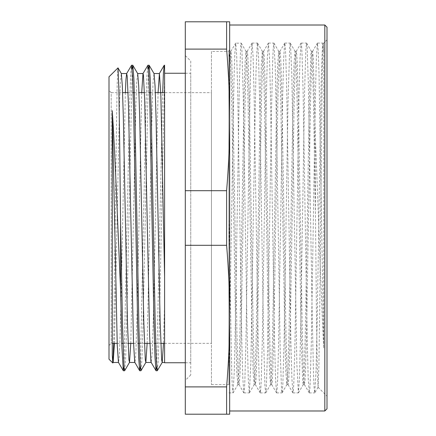 <?xml version="1.0" encoding="UTF-8"?>
<svg xmlns="http://www.w3.org/2000/svg" width="436" height="436" viewBox="0 0 436 436"><rect width="100%" height="100%" fill="white"/><g stroke="black" fill="none" stroke-linecap="round" stroke-linejoin="round"><path stroke-width="0.33" stroke-dasharray="2.18 1.64" d="M323.212 43.622L323.73 51.661L323.73 347.977C321.027 295.93 318.264 205.607 315.435 140.196L315.435 213.814L316.471 313.571L317.277 367.957L318.1 387.228L318.89 366.507L319.697 310.301L322.117 81.952L322.923 46.608L323.212 43.622L327 39.829L327 396.171L327 39.829M164.59 362.752L164.59 73.248L164.59 302.916L163.489 343.35M109 76.801L109 359.199M112.848 362.937L112.968 362.294M113.665 343.35L116.368 132.68L117.191 84.115L117.927 67.874M315.435 140.196L313.321 57.492L312.541 51.443L311.527 65.64L310.514 102.629L306.464 336.608L305.451 372.126L304.944 381.467L304.372 384.541L303.358 370.447L302.344 333.502L298.289 99.424L297.276 63.863L296.769 54.544L296.191 51.464L295.177 65.672L294.164 102.656L290.114 336.608L289.101 372.142L288.594 381.451L288.022 384.563L287.008 370.437L285.994 333.475L281.939 99.419L280.926 63.879L280.419 54.527L279.841 51.464L278.827 65.596L277.819 102.547L273.764 336.581L272.751 372.148L272.244 381.446L271.666 384.547L270.652 370.328L269.639 333.333L265.589 99.386L264.576 63.863L264.069 54.538L263.497 51.448L262.483 65.536L261.469 102.487L257.414 336.57L256.401 372.126L255.894 381.462L255.316 384.536L254.302 370.355L253.289 333.387L249.239 99.403L248.226 63.852L247.719 54.555L247.141 51.443L246.127 65.623L245.114 102.602L241.064 336.603L240.051 372.126L239.544 381.473L238.972 384.541L237.958 370.442L236.944 333.496L232.889 99.424L231.876 63.858L231.369 54.549L230.791 51.459L229.843 63.967L228.9 96.547L228.9 369.466L233.958 81.363L234.802 53.732L235.642 43.164L241.228 43.169L241.942 50.854L243.217 94.917L247.054 329.714L248.329 379.985L249.338 392.901L250.885 362.828L254.722 134.473L255.997 71.869L257.278 43.807L257.578 43.153L258.553 56.914L259.834 108.106L263.666 342.74L264.946 385.827L265.688 392.891L266.222 389.239L267.502 352.174L271.334 119.371L272.614 62.904L273.236 48.14L273.863 43.082L275.165 64.632L276.446 122.418L280.277 354.495L281.558 389.948L282.038 392.891L282.833 384.754L284.114 340.145L287.945 105.278L289.717 46.249L290.213 43.099L290.501 44.172L291.782 73.913L296.894 364.85L298.388 392.907L299.45 378.568L300.726 326.869L304.562 92.339L305.838 49.808L306.562 43.109L307.118 47.034L308.394 84.671L312.231 317.713L313.506 373.701L314.122 388.018L314.738 392.912L316.062 370.731L317.343 312.476L321.174 80.687L322.455 45.813L322.978 43.169L323.73 51.661M323.73 347.977L319.032 73.864L318.247 50.974L317.397 43.142L316.383 57.977L315.37 96.765L311.315 342.473L310.301 379.794L309.794 389.604L309.222 392.841L308.208 378.121L307.195 339.377L303.14 93.56L302.126 56.2L301.619 46.412L301.042 43.164L300.033 58.01L299.02 96.792L294.965 342.473L293.951 379.805L293.444 389.588L292.872 392.858L291.858 378.105L290.845 339.344L286.79 93.555L285.776 56.211L285.269 46.39L284.697 43.169L283.683 57.928L282.67 96.678L278.615 342.445L277.601 379.81L277.094 389.582L276.517 392.847L275.503 377.99L274.495 339.197L270.44 93.517L269.426 56.2L268.413 43.093L267.333 57.868L266.32 96.618L262.265 342.44L261.251 379.794L260.744 389.599L260.172 392.831L259.158 378.017L258.145 339.252L254.09 93.538L253.076 56.19L252.063 43.088L250.983 57.955L249.97 96.738L245.915 342.467L244.901 379.789L244.394 389.61L243.822 392.836L242.808 378.11L241.795 339.366L237.74 93.56L236.726 56.195L235.713 43.104M211.46 51.394L211.46 384.607L211.46 51.394L228.9 51.394L228.9 384.607L228.9 96.547M315.435 213.814L313.462 100.313L312.47 65.002L311.484 51.464L310.906 54.538L309.386 99.43L305.331 333.513L304.317 370.464L303.303 384.552L302.731 381.462L301.211 336.614L297.161 102.667L296.148 65.672L295.063 51.394L294.049 63.858L293.036 99.419L288.981 333.469L287.973 370.415L286.888 384.596L285.874 372.126L284.861 336.592L280.806 102.558L279.798 65.585L278.713 51.383L277.699 63.858L276.686 99.397L272.636 333.371L271.623 370.344L270.538 384.596L269.524 372.131L268.511 336.57L264.456 102.487L263.442 65.536L262.363 51.388L261.349 63.869L260.336 99.386L256.286 333.333L255.273 370.328L254.188 384.607L253.174 372.148L252.161 336.581L248.106 102.536L247.098 65.591L246.013 51.404L244.999 63.874L243.986 99.413L239.931 333.453L238.917 370.42L237.838 384.617L236.824 372.142L235.811 336.608L231.761 102.656L230.748 65.672L229.734 51.47L228.9 58.506L228.9 51.394M229.663 51.394L230.862 51.394M311.413 51.394L312.612 51.394M295.063 51.394L296.262 51.394M278.713 51.394L279.912 51.394M262.363 51.394L263.562 51.394M246.013 51.394L247.212 51.394M123.988 366.72L129.612 106.171L130.549 76.665L131.487 65.313M140.338 366.72L145.962 106.133L146.899 76.627L147.837 65.307M156.688 366.731L162.683 92.65M158.061 92.65L153.379 316.269L152.131 354.01L151.156 362.398M141.711 92.65L137.182 309.762L135.939 350.855L135.411 359.52L134.806 362.403M125.361 92.65L120.99 302.922L119.742 347.22L119.142 358.594L118.456 362.414M164.59 268.342L164.59 302.916M114.439 343.35L119.557 103.468L120.412 81.221L121.344 73.586M130.789 343.35L135.907 103.457L136.762 81.21L137.694 73.613M147.139 343.35L152.257 103.452L153.112 81.227L154.039 73.591M124.658 370.698L125.601 359.389L126.538 329.883L132.163 69.264M141.013 370.704L141.951 359.269L142.888 329.73L148.513 69.275M157.363 370.687L158.268 360.098L159.167 332.526L164.59 73.733M185.3 73.248L190.75 73.248L190.75 362.752L190.75 73.248M229.734 51.47L228.9 50.036L228.9 218.005L231.718 372.486L232.35 387.702L232.988 392.918L234.274 372.001L235.549 314.678L239.386 82.333L240.661 46.298L241.163 43.109M228.9 218L228.9 369.466M226.611 245.305L226.611 190.696C228.66 166.143 229.674 142.545 229.663 119.9L229.663 414.2L185.3 414.2L185.3 386.896L226.611 386.896C228.66 362.343 229.674 338.745 229.663 316.1C229.674 293.455 228.66 269.857 226.611 245.305L185.3 245.305L185.3 386.896M226.611 414.2L226.611 386.896M185.3 49.105L185.3 21.8L229.663 21.8L229.663 119.9C229.674 97.255 228.66 73.657 226.611 49.105L185.3 49.105L185.3 245.305M185.3 190.696L226.611 190.696M226.611 49.105L226.611 21.8M229.663 119.9L229.663 316.1M229.663 410.985L229.663 25.015M324.82 410.985L324.82 25.015M327 408.805L327 27.196M211.46 92.65L211.46 343.35L211.46 92.65L164.59 92.65M109 90.47L109 345.53L109 90.47L111.18 92.65L111.18 343.35L111.18 92.65L122.614 92.65M128.064 92.65L133.149 92.65M134.343 92.65L138.964 92.65M144.414 92.65L149.499 92.65M150.693 92.65L155.314 92.65M190.75 61.04L190.75 374.96L190.75 61.04L185.3 55.59L185.3 380.41L185.3 55.59M318.062 387.233L327 396.171M312.541 51.443L317.397 43.142M304.372 384.541L309.222 392.841M296.191 51.464L301.042 43.164M288.022 384.563L292.872 392.858M279.841 51.464L284.697 43.169M271.666 384.547L276.517 392.847M263.497 51.448L268.347 43.148M255.316 384.536L260.172 392.831M247.141 51.443L251.997 43.142M238.972 384.541L243.822 392.836M230.791 51.459L235.642 43.164M211.46 384.607L228.9 384.607M303.238 384.607L304.437 384.607M286.888 384.607L288.087 384.607M270.538 384.607L271.737 384.607M254.188 384.607L255.387 384.607M237.838 384.607L239.037 384.607M185.3 362.752L190.75 362.752M318.1 387.228L314.803 392.858M323.25 43.644L322.978 43.169M233.053 392.858L237.909 384.563M241.228 43.169L246.084 51.464M249.408 392.847L254.259 384.547M257.578 43.153L262.428 51.448M265.753 392.831L270.609 384.536M273.928 43.142L278.784 51.437M282.103 392.836L286.959 384.536M290.283 43.153L295.134 51.453M298.453 392.852L303.303 384.552M306.628 43.169L311.484 51.464M228.9 392.901L232.988 392.901M243.888 392.901L249.338 392.901M260.238 392.901L265.688 392.901M276.588 392.901L282.038 392.901M292.938 392.901L298.388 392.901M309.288 392.901L314.738 392.901M252.063 43.099L257.513 43.099M268.413 43.099L273.863 43.099M284.763 43.099L290.213 43.099M301.113 43.099L306.562 43.099M317.463 43.099L322.913 43.099M109 345.53L111.18 343.35L112.27 343.35M117.186 343.35L121.802 343.35M123.001 343.35L128.086 343.35M133.536 343.35L138.152 343.35M139.357 343.35L144.436 343.35M149.886 343.35L154.502 343.35M155.701 343.35L160.786 343.35M164.59 343.35L211.46 343.35M190.75 374.96L185.3 380.41"/><path stroke-width="0.65" d="M164.59 73.248L164.59 268.342L164.59 65.237L164.59 73.248L185.3 73.248M112.782 362.981L109 359.199L109 76.801L118.009 67.896L118.832 88.361L119.649 140.883L120.565 221.837L120.565 289.341C117.867 229.919 115.115 152.153 112.27 110.64L112.27 355.4L112.788 362.975L113.169 362.387L114.439 343.35M112.968 362.294L113.665 343.35M120.565 289.346L121.938 347.688L123.312 370.709L123.988 366.72M139.662 370.704L134.691 362.076L133.449 340.903L128.462 105.043L127.219 76.246L126.631 73.608L131.563 65.247L132.577 76.654L133.585 109.174L137.634 323.572L138.648 357.558L139.662 370.704L140.338 366.72M156.012 370.698L151.156 362.398L150.889 361.172L149.641 336.145L144.659 99.855L143.411 74.829L142.986 73.602L147.913 65.242L148.927 76.654L149.935 109.174L153.984 323.556L154.998 357.542L156.012 370.698L156.688 366.731M162.683 92.65L163.435 72.905L164.192 65.296L164.59 66.436M164.59 276.762L160.851 95.097L159.413 73.526L158.061 92.65M142.986 73.602L141.711 92.65M126.631 73.608L125.971 79.319L125.361 92.65M123.312 370.709L118.456 362.414L117.251 345.23L112.27 110.64M112.27 355.4L113.169 362.387M117.993 67.863L121.344 73.586L122.353 86.077L123.366 118.254L127.416 320.94L128.931 359.755L129.514 362.403L130.789 343.35M132.163 69.264L132.762 65.247L137.694 73.613L138.708 86.088L139.716 118.249L143.766 320.94L145.281 359.738L145.869 362.403L147.139 343.35M148.513 69.275L149.112 65.226L154.039 73.591L155.053 86.006L156.066 118.161L160.116 320.923L161.631 359.76L162.219 362.392L163.489 343.35M120.565 221.837L122.576 327.371L124.086 367.93L124.658 370.698L129.514 362.403M132.838 65.313L133.852 78.426L134.866 112.384L138.915 326.809L139.923 359.362L140.937 370.764L145.869 362.403M149.183 65.291L150.197 78.338L151.21 112.292L155.26 326.787L156.273 359.329L157.287 370.753L162.219 362.392M164.59 268.342L164.59 362.752L185.3 362.752M226.611 245.305C228.66 269.857 229.674 293.455 229.663 316.1C229.674 338.745 228.66 362.343 226.611 386.896L185.3 386.896L185.3 245.305L226.611 245.305L226.611 190.696L185.3 190.696L185.3 49.105L226.611 49.105C228.66 73.657 229.674 97.255 229.663 119.9C229.674 142.545 228.66 166.143 226.611 190.696M226.611 386.896L226.611 414.2L229.663 414.2L229.663 21.8L185.3 21.8L185.3 49.105M226.611 414.2L185.3 414.2L185.3 386.896M185.3 245.305L185.3 190.696M226.611 21.8L226.611 49.105M324.82 25.015L324.82 410.985L327 408.805L327 27.196L324.82 25.015L229.663 25.015L229.663 119.9M229.663 316.1L229.663 410.985L324.82 410.985M122.614 92.65L128.064 92.65M133.149 92.65L134.343 92.65M138.964 92.65L144.414 92.65M149.499 92.65L150.693 92.65M155.314 92.65L164.59 92.65M164.192 65.296L159.336 73.597M123.388 370.764L124.571 370.764M139.738 370.764L140.926 370.764M156.088 370.764L157.287 370.764M131.563 65.237L132.762 65.237M147.913 65.237L149.112 65.237M164.285 65.237L164.59 65.237M113.088 362.469L118.494 362.469M129.438 362.469L134.844 362.469M145.788 362.469L151.199 362.469M162.138 362.469L164.59 362.469M121.312 73.531L126.713 73.531M137.645 73.531L143.062 73.531M154.006 73.531L159.413 73.531M112.27 343.35L117.186 343.35M121.802 343.35L123.001 343.35M128.086 343.35L133.536 343.35M138.152 343.35L139.357 343.35M144.436 343.35L149.886 343.35M154.502 343.35L155.701 343.35M160.786 343.35L164.59 343.35"/></g></svg>
